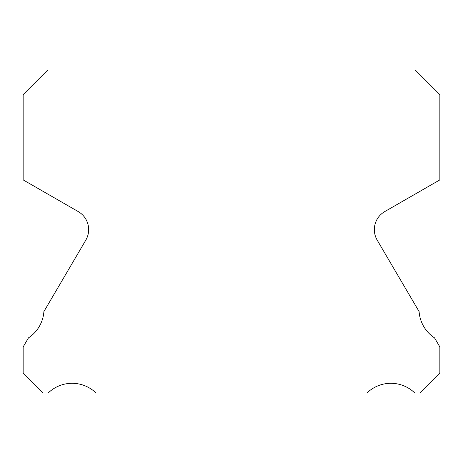 <?xml version="1.0" encoding="UTF-8"?>
<svg xmlns="http://www.w3.org/2000/svg" width="463" height="463" viewBox="0 0 463 463"><rect width="100%" height="100%" fill="white"/><g stroke="black" fill="none" stroke-linecap="round" stroke-linejoin="round"><path stroke-width="0.69" d="M377.212 240.17A20.835 20.835 0 0 1 384.765 211.579L439.85 179.893L439.85 94.614L415.265 70.029L47.735 70.029L23.15 94.614L23.15 179.893L78.235 211.579A20.835 20.835 0 0 1 85.788 240.17L43.898 311.564A34.378 34.378 0 0 1 28.457 337.88L23.15 346.926L23.15 372.97L43.152 392.971L48.21 392.971A34.378 34.378 0 0 1 96.015 392.971L366.985 392.971A34.378 34.378 0 0 1 414.79 392.971L419.848 392.971L439.85 372.97L439.85 346.926L434.543 337.88A34.378 34.378 0 0 1 419.102 311.564L377.212 240.17"/></g></svg>
